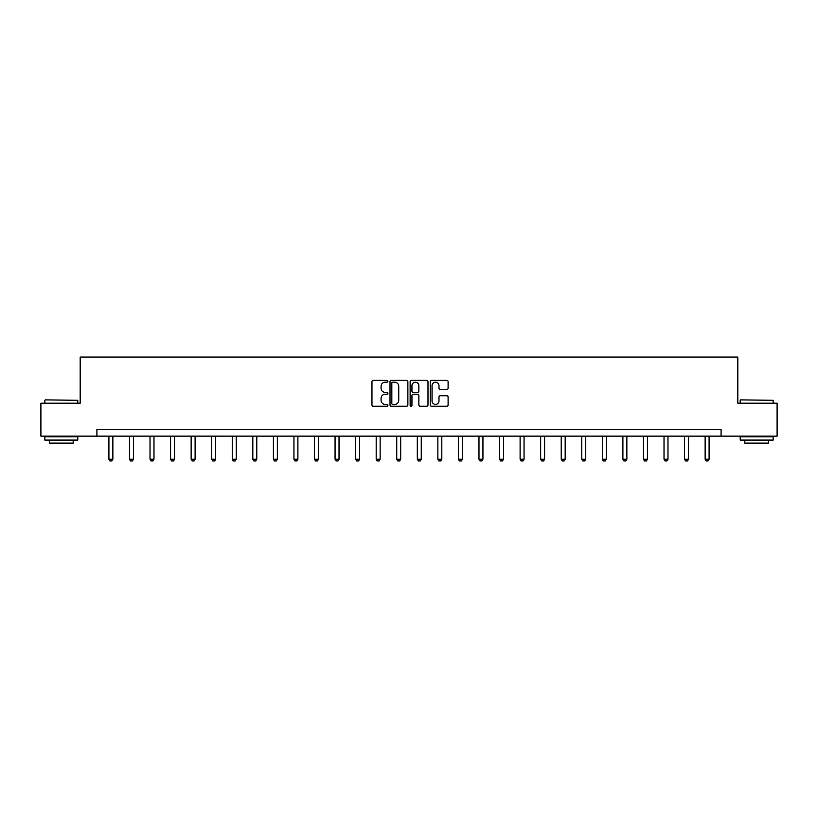 <?xml version="1.0" encoding="UTF-8"?>
<svg xmlns="http://www.w3.org/2000/svg" width="818" height="818" viewBox="0 0 818 818"><rect width="100%" height="100%" fill="white"/><g stroke="black" fill="none" stroke-linecap="round" stroke-linejoin="round"><path stroke-width="1.23" d="M387.916 381.27A0.91 0.91 0 0 0 387.006 380.37L373.264 380.37A1.299 1.299 0 0 0 371.965 381.658L371.965 404.951A1.299 1.299 0 0 0 373.264 406.239L387.006 406.239A0.91 0.91 0 0 0 387.916 405.329A0.91 0.91 0 0 0 387.006 404.429L385.227 404.429A4.141 4.141 0 0 1 381.086 400.288L381.086 398.346A4.141 4.141 0 0 1 385.227 394.204L387.006 394.204A0.91 0.91 0 0 0 387.916 393.305A0.91 0.91 0 0 0 387.006 392.395L385.227 392.395A4.141 4.141 0 0 1 381.086 388.253L381.086 386.321A4.141 4.141 0 0 1 385.227 382.18L387.006 382.18A0.91 0.91 0 0 0 387.916 381.27M446.802 389.491A1.299 1.299 0 0 0 448.1 388.192L448.1 381.658A1.299 1.299 0 0 0 446.802 380.37L431.546 380.37A1.299 1.299 0 0 0 430.248 381.658L430.248 404.951A1.299 1.299 0 0 0 431.546 406.239L446.802 406.239A1.299 1.299 0 0 0 448.1 404.951L448.1 397.057A1.299 1.299 0 0 0 446.802 395.759L440.278 395.759A1.299 1.299 0 0 0 438.98 397.057L438.98 400.963A3.456 3.456 0 0 1 435.524 404.429A3.456 3.456 0 0 1 432.057 400.963L432.057 385.636A3.456 3.456 0 0 1 435.524 382.18A3.456 3.456 0 0 1 438.98 385.636L438.98 388.192A1.299 1.299 0 0 0 440.278 389.491L446.802 389.491M96.913 436.137L40.9 436.137L40.9 403.192L80.174 403.192L80.174 357.057L737.826 357.057L737.826 403.192L777.1 403.192L777.1 436.137L721.087 436.137L721.087 429.542L96.913 429.542L96.913 436.137L721.087 436.137M407.865 381.658A1.299 1.299 0 0 0 406.577 380.37L391.311 380.37A1.299 1.299 0 0 0 390.012 381.658L390.012 404.951A1.299 1.299 0 0 0 391.311 406.239L406.577 406.239A1.299 1.299 0 0 0 407.865 404.951L407.865 381.658M411.423 380.37L426.689 380.37A1.299 1.299 0 0 1 427.988 381.658L427.988 404.951A1.299 1.299 0 0 1 426.689 406.239L420.155 406.239A1.299 1.299 0 0 1 418.867 404.951L418.867 395.503A1.299 1.299 0 0 0 417.569 394.204L413.233 394.204A1.299 1.299 0 0 0 411.945 395.503L411.945 405.329A0.91 0.91 0 0 1 411.035 406.239A0.91 0.91 0 0 1 410.135 405.329L410.135 381.658A1.299 1.299 0 0 1 411.423 380.37M392.732 382.18A0.91 0.91 0 0 0 391.822 383.08L391.822 403.519A0.91 0.91 0 0 0 392.732 404.429L394.603 404.429A4.141 4.141 0 0 0 398.744 400.288L398.744 386.321A4.141 4.141 0 0 0 394.603 382.18L392.732 382.18M418.867 385.707A3.456 3.456 0 0 0 415.401 382.241A3.456 3.456 0 0 0 411.945 385.707L411.945 391.106A1.299 1.299 0 0 0 413.233 392.395L417.569 392.395A1.299 1.299 0 0 0 418.867 391.106L418.867 385.707M108.906 436.137L108.906 459.225L112.864 459.225L112.864 436.137M112.864 459.225L111.872 460.943L109.898 460.943L108.906 459.225M45.246 399.89L77.802 400.288L45.246 399.89M61.33 440.094L44.857 440.094L44.857 436.792L77.802 436.792L77.802 440.094L61.33 440.094M73.191 440.094L73.191 443.121L49.469 443.121L49.469 440.094M740.597 399.89L773.143 400.288L740.597 399.89M756.67 440.094L740.198 440.094L740.198 436.792L773.143 436.792L773.143 440.094L756.67 440.094M768.531 440.094L768.531 443.121L744.809 443.121L744.809 440.094M129.469 436.137L129.469 459.225L133.416 459.225L133.416 436.137M133.416 459.225L132.434 460.943L130.451 460.943L129.469 459.225M150.021 436.137L150.021 459.225L153.978 459.225L153.978 436.137M153.978 459.225L152.986 460.943L151.013 460.943L150.021 459.225M170.584 436.137L170.584 459.225L174.541 459.225L174.541 436.137M174.541 459.225L173.549 460.943L171.576 460.943L170.584 459.225M191.146 436.137L191.146 459.225L195.103 459.225L195.103 436.137M195.103 459.225L194.111 460.943L192.138 460.943L191.146 459.225M211.709 436.137L211.709 459.225L215.655 459.225L215.655 436.137M215.655 459.225L214.674 460.943L212.69 460.943L211.709 459.225M232.261 436.137L232.261 459.225L236.218 459.225L236.218 436.137M236.218 459.225L235.226 460.943L233.253 460.943L232.261 459.225M252.823 436.137L252.823 459.225L256.78 459.225L256.78 436.137M256.78 459.225L255.789 460.943L253.815 460.943L252.823 459.225M273.386 436.137L273.386 459.225L277.343 459.225L277.343 436.137M277.343 459.225L276.351 460.943L274.378 460.943L273.386 459.225M293.948 436.137L293.948 459.225L297.895 459.225L297.895 436.137M297.895 459.225L296.914 460.943L294.93 460.943L293.948 459.225M314.501 436.137L314.501 459.225L318.458 459.225L318.458 436.137M318.458 459.225L317.466 460.943L315.492 460.943L314.501 459.225M335.063 436.137L335.063 459.225L339.02 459.225L339.02 436.137M339.02 459.225L338.028 460.943L336.055 460.943L335.063 459.225M355.625 436.137L355.625 459.225L359.572 459.225L359.572 436.137M359.572 459.225L358.591 460.943L356.607 460.943L355.625 459.225M376.188 436.137L376.188 459.225L380.135 459.225L380.135 436.137M380.135 459.225L379.153 460.943L377.17 460.943L376.188 459.225M396.74 436.137L396.74 459.225L400.697 459.225L400.697 436.137M400.697 459.225L399.705 460.943L397.732 460.943L396.74 459.225M417.303 436.137L417.303 459.225L421.26 459.225L421.26 436.137M421.26 459.225L420.268 460.943L418.295 460.943L417.303 459.225M437.865 436.137L437.865 459.225L441.812 459.225L441.812 436.137M441.812 459.225L440.83 460.943L438.847 460.943L437.865 459.225M458.428 436.137L458.428 459.225L462.374 459.225L462.374 436.137M462.374 459.225L461.393 460.943L459.409 460.943L458.428 459.225M478.98 436.137L478.98 459.225L482.937 459.225L482.937 436.137M482.937 459.225L481.945 460.943L479.972 460.943L478.98 459.225M499.542 436.137L499.542 459.225L503.499 459.225L503.499 436.137M503.499 459.225L502.508 460.943L500.534 460.943L499.542 459.225M520.105 436.137L520.105 459.225L524.052 459.225L524.052 436.137M524.052 459.225L523.07 460.943L521.086 460.943L520.105 459.225M540.657 436.137L540.657 459.225L544.614 459.225L544.614 436.137M544.614 459.225L543.622 460.943L541.649 460.943L540.657 459.225M561.22 436.137L561.22 459.225L565.177 459.225L565.177 436.137M565.177 459.225L564.185 460.943L562.211 460.943L561.22 459.225M581.782 436.137L581.782 459.225L585.739 459.225L585.739 436.137M585.739 459.225L584.747 460.943L582.774 460.943L581.782 459.225M602.345 436.137L602.345 459.225L606.291 459.225L606.291 436.137M606.291 459.225L605.31 460.943L603.326 460.943L602.345 459.225M622.897 436.137L622.897 459.225L626.854 459.225L626.854 436.137M626.854 459.225L625.862 460.943L623.889 460.943L622.897 459.225M643.459 436.137L643.459 459.225L647.416 459.225L647.416 436.137M647.416 459.225L646.425 460.943L644.451 460.943L643.459 459.225M664.022 436.137L664.022 459.225L667.979 459.225L667.979 436.137M667.979 459.225L666.987 460.943L665.014 460.943L664.022 459.225M684.584 436.137L684.584 459.225L688.531 459.225L688.531 436.137M688.531 459.225L687.549 460.943L685.566 460.943L684.584 459.225M705.136 436.137L705.136 459.225L709.094 459.225L709.094 436.137M709.094 459.225L708.102 460.943L706.128 460.943L705.136 459.225M44.857 403.192L44.857 400.288M52.362 436.792L52.362 436.137M70.287 436.792L70.287 436.137M77.802 403.192L77.802 400.288M740.198 403.192L740.198 400.288M747.713 436.792L747.713 436.137M765.638 436.792L765.638 436.137M773.143 403.192L773.143 400.288"/></g></svg>
